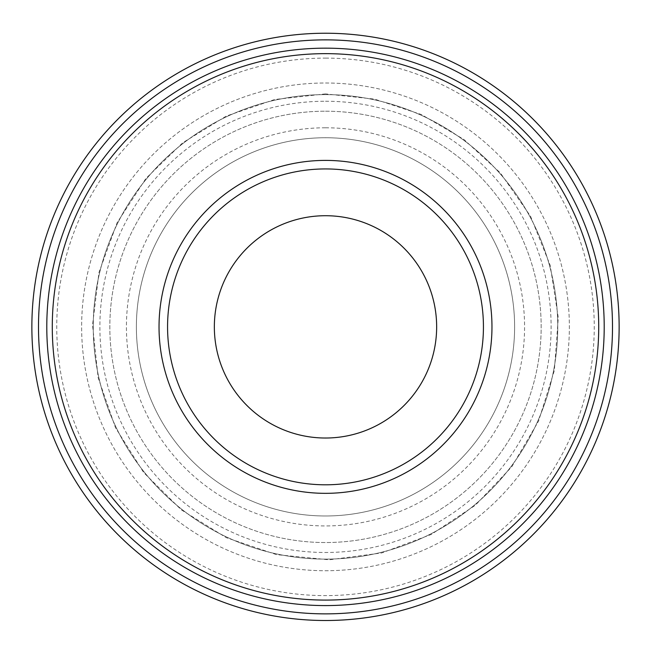 <?xml version="1.0" encoding="UTF-8"?>
<svg xmlns="http://www.w3.org/2000/svg" width="651" height="651" viewBox="0 0 651 651"><rect width="100%" height="100%" fill="white"/><g stroke="black" fill="none" stroke-linecap="round" stroke-linejoin="round"><path stroke-width="0.49" stroke-dasharray="3.25 2.44" d="M325.5 48.166A278.701 278.701 0 0 1 566.866 466.222A278.701 278.701 0 0 1 84.134 466.222A278.701 278.701 0 0 1 325.5 48.166A278.701 278.701 0 0 1 566.866 466.222A278.701 278.701 0 0 1 84.134 466.222A278.701 278.701 0 0 1 325.5 48.166A278.701 278.701 0 0 1 566.866 466.222A278.701 278.701 0 0 1 84.134 466.222A278.701 278.701 0 0 1 325.5 48.166M325.5 137.743A189.124 189.124 0 0 1 489.283 421.425A189.124 189.124 0 0 1 161.717 421.425A189.124 189.124 0 0 1 325.5 137.743A189.124 189.124 0 0 1 489.283 421.425A189.124 189.124 0 0 1 161.717 421.425A189.124 189.124 0 0 1 325.5 137.743M325.5 58.118A268.749 268.749 0 0 1 558.241 461.242A268.749 268.749 0 0 1 92.759 461.242A268.749 268.749 0 0 1 325.5 58.118M325.5 33.234A293.634 293.634 0 0 1 579.797 473.684A293.634 293.634 0 0 1 71.203 473.684A293.634 293.634 0 0 1 325.5 33.234M325.5 83.002A243.865 243.865 0 0 1 536.693 448.799A243.865 243.865 0 0 1 114.307 448.799A243.865 243.865 0 0 1 325.5 83.002A243.865 243.865 0 0 1 536.693 448.799A243.865 243.865 0 0 1 114.307 448.799A243.865 243.865 0 0 1 325.5 83.002A243.865 243.865 0 0 1 536.693 448.799A243.865 243.865 0 0 1 114.307 448.799A243.865 243.865 0 0 1 325.5 83.002A243.865 243.865 0 0 1 536.693 448.799A243.865 243.865 0 0 1 114.307 448.799A243.865 243.865 0 0 1 325.5 83.002M325.5 94.615A232.252 232.252 0 0 1 526.635 442.997A232.252 232.252 0 0 1 124.365 442.997A232.252 232.252 0 0 1 325.5 94.615A232.252 232.252 0 0 1 526.635 442.997A232.252 232.252 0 0 1 124.365 442.997A232.252 232.252 0 0 1 325.5 94.615A232.252 232.252 0 0 1 526.635 442.997A232.252 232.252 0 0 1 124.365 442.997A232.252 232.252 0 0 1 325.5 94.615A232.252 232.252 0 0 1 526.635 442.997A232.252 232.252 0 0 1 124.365 442.997A232.252 232.252 0 0 1 325.5 94.615A232.252 232.252 0 0 1 526.635 442.997A232.252 232.252 0 0 1 124.365 442.997A232.252 232.252 0 0 1 325.5 94.615A232.252 232.252 0 0 1 526.635 442.997A232.252 232.252 0 0 1 124.365 442.997A232.252 232.252 0 0 1 325.5 94.615M325.5 111.207A215.66 215.66 0 0 1 512.272 434.697A215.66 215.66 0 0 1 138.728 434.697A215.66 215.66 0 0 1 325.5 111.207A215.66 215.66 0 0 1 512.272 434.697A215.66 215.66 0 0 1 138.728 434.697A215.66 215.66 0 0 1 325.5 111.207M325.5 101.247A225.62 225.62 0 0 1 520.89 439.677A225.62 225.62 0 0 1 130.11 439.677A225.62 225.62 0 0 1 325.5 101.247M325.5 215.717A111.15 111.15 0 0 1 421.758 382.446A111.15 111.15 0 0 1 229.242 382.446A111.15 111.15 0 0 1 325.5 215.717M325.5 127.791A199.076 199.076 0 0 1 497.901 426.405A199.076 199.076 0 0 1 153.099 426.405A199.076 199.076 0 0 1 325.5 127.791M325.5 93.899L274.681 99.505L226.304 116.073L182.711 142.781L145.995 178.366L117.099 222.74L98.968 272.484L92.54 325.036L98.138 377.686L115.487 427.715L143.684 472.528L181.271 509.823L226.304 537.669L276.472 554.619L329.162 559.811L381.665 552.968L431.263 534.447L475.409 505.2L511.8 466.751L538.572 421.067L554.343 370.525L558.289 317.721L550.217 265.396L530.532 216.238L500.253 172.8L463.911 139.469L421.368 114.535L374.537 99.115L325.5 93.899"/><path stroke-width="0.98" d="M325.5 160.398A166.469 166.469 0 0 1 469.664 410.106A166.469 166.469 0 0 1 181.336 410.106A166.469 166.469 0 0 1 325.5 160.398M325.5 48.166A278.701 278.701 0 0 1 566.866 466.222A278.701 278.701 0 0 1 84.134 466.222A278.701 278.701 0 0 1 325.5 48.166M325.5 39.866A287.001 287.001 0 0 1 574.052 470.364A287.001 287.001 0 0 1 76.948 470.364A287.001 287.001 0 0 1 325.5 39.866M325.5 33.234A293.634 293.634 0 0 1 579.797 473.684A293.634 293.634 0 0 1 71.203 473.684A293.634 293.634 0 0 1 325.5 33.234M325.5 168.934A157.933 157.933 0 0 1 462.275 405.833A157.933 157.933 0 0 1 188.725 405.833A157.933 157.933 0 0 1 325.5 168.934A157.933 157.933 0 0 1 462.275 405.833A157.933 157.933 0 0 1 188.725 405.833A157.933 157.933 0 0 1 325.5 168.934M325.5 215.717A111.15 111.15 0 0 1 421.758 382.446A111.15 111.15 0 0 1 229.242 382.446A111.15 111.15 0 0 1 325.5 215.717M325.5 53.651A273.217 273.217 0 0 1 562.114 463.479A273.217 273.217 0 0 1 88.886 463.479A273.217 273.217 0 0 1 325.5 53.651"/></g></svg>
